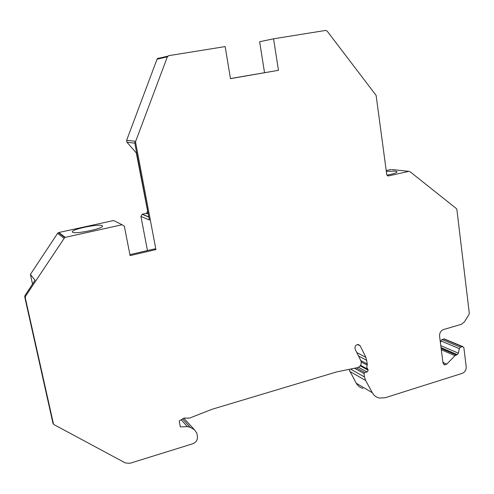 <?xml version="1.0" encoding="UTF-8"?>
<svg xmlns="http://www.w3.org/2000/svg" width="494" height="494" viewBox="0 0 494 494"><rect width="100%" height="100%" fill="white"/><g stroke="black" fill="none" stroke-linecap="round" stroke-linejoin="round"><path stroke-width="0.74" d="M440.457 342.997L440.839 340.897L441.988 339.526L444.273 338.94L462.798 346.584L463.885 347.757L466.206 366.789C466.305 369.981 464.984 372.173 462.23 373.359L385.166 397.744L379.133 398.028C376.156 397.275 373.884 395.509 372.309 392.718L365.646 380.491L364.504 377.021L363.998 373.544L364.702 372.495L367.067 372.001L368.234 370.253L366.77 367.363L367.332 364.029L360.744 360.497M462.798 346.584L460.457 347.196L459.272 348.616L458.426 353.198L457.246 354.624L454.974 355.68L446.798 364.121L444.748 364.912L442.995 362.966L439.586 336.173C439.469 332.9 440.821 330.684 443.649 329.517L461.433 324.262L464.533 321.767L469.016 314.4L469.288 313.171L456.894 209.598L456.333 208.536L409.927 171.622L408.804 171.356L388.5 175.932L386.746 174.555L376.119 95.404L327.133 31.085L325.614 30.43L273.571 38.798L278.462 70.315L230.476 78.645L225.153 46.584L168.763 55.655L167.349 56.835L135.696 141.296L135.609 142.42L155.925 249.581L130.095 255.602L124.34 226.221L122.092 224.751L64.763 237.466L25.54 296.221L25.25 297.709L53.562 424.389L125.322 462.934L129.934 463.292L192.746 443.779C196.155 442.358 197.711 439.888 197.415 436.375L196.803 433.145L194.377 429.669L190.141 427.248L182.545 418.955M181.168 419.77L187.411 426.643L180.359 426.915L179.211 420.931L184.034 418.072L189.529 418.115L212.13 409.254L336.747 371.902L357.495 367.635C360.713 366.357 361.836 364.059 360.867 360.75L355.167 349.252C354.538 346.455 355.581 344.861 358.298 344.472L360.206 345.856L365.875 357.347L367.332 364.029M187.411 426.643L190.141 427.248M444.273 338.94L444.859 339.18M32.524 284.075L30.4 274.398L57.6 233.341L58.823 232.507L65.183 237.324M183.842 418.183L185.676 420.233M362.917 388.389C360.021 387.654 357.798 385.931 356.26 383.227L348.931 369.389M408.804 171.356L391.995 169.535M391.162 169.448L386.203 170.547M273.571 38.798L259.634 41.755L264.525 72.637M134.825 143.161L126.97 142.26L126.637 140.333L157.049 59.2L158.407 58.064M126.97 142.26L136.782 153.48M135.609 142.42L134.664 142.315L149.41 220.021L140.926 216.428L142.13 214.303L146.428 213.334L147.632 211.21L136.412 153.424M140.926 216.428L147.465 250.551M122.092 224.751L113.62 220.522L58.823 232.507M30.4 274.398L35.031 280.265L25.027 295.455L25.54 296.221M72.525 232.186C74.822 234.52 103.919 228.506 102.505 226.017L102.196 225.665C99.343 223.516 71.192 229.346 72.303 231.89L72.525 232.186M148.163 213.427L146.94 213.692L148.07 212.945M129.903 254.638L154.622 248.883L155.925 249.581M386.932 175.16C393.44 173.925 396.836 172.789 397.114 171.758L395.286 171.066L386.32 171.387M230.463 78.552L278.462 70.315M52.92 423.08L24.743 296.95L25.027 295.455M443.791 338.983L462.31 346.634M441.988 339.526L460.457 347.196M440.839 340.897L459.272 348.616M57.6 233.341L63.911 238.194M148.818 216.897L142.358 214.235M146.205 213.396L146.94 213.692M135.696 141.296L126.637 140.333M157.049 59.2L167.349 56.835M388.5 175.932L387.586 175.815M446.798 364.121L442.914 362.349M454.974 355.68L441.315 349.74M456.092 354.976L441.154 348.511M457.246 354.624L441.043 347.634M440.796 345.658L458.426 353.198M24.743 296.95L25.25 297.709M52.592 422.401L53.198 423.661M183.805 418.208L194.377 429.669M182.589 418.931L190.276 427.329M357.52 344.497L360.206 345.856M356.835 352.617L365.875 357.347M358.502 355.983L366.801 360.367M368.209 370.092L360.299 365.758M360.219 365.863L368.234 370.253M360.601 365.288L367.734 369.185M361.25 361.966L367.147 365.14M358.527 367.277L367.067 372.001M356.39 367.863L364.702 372.495M354.538 368.24L363.998 373.544M350.487 369.067L364.504 377.021M349.752 371.377L365.646 380.491M356.26 383.227L372.309 392.718M58.416 232.643L64.763 237.466M148.855 217.076L142.13 214.303M146.428 213.334L147.169 213.63M157.432 58.582L167.756 56.186M443.742 364.449L444.748 364.912"/></g></svg>
